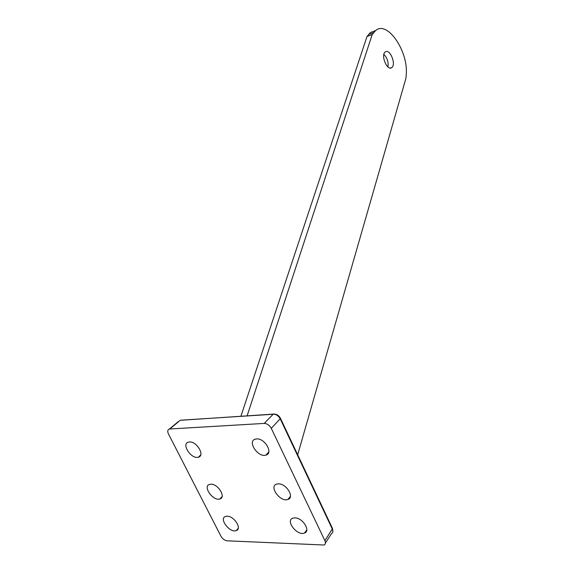 <?xml version="1.0" encoding="UTF-8"?>
<svg xmlns="http://www.w3.org/2000/svg" width="574" height="574" viewBox="0 0 574 574"><rect width="100%" height="100%" fill="white"/><g stroke="black" fill="none" stroke-linecap="round" stroke-linejoin="round"><path stroke-width="0.86" d="M387.952 66.986C388.612 62.085 387.249 57.874 383.877 54.343M385.441 51.818C390.033 48.611 396.397 64.496 391.791 67.56C387.393 71.542 380.447 55.219 385.197 51.99L385.441 51.818M294.814 517.856C302.627 517.64 311.108 531.086 304.435 533.059C297.239 536.216 285.034 520.553 292.833 518.15L294.814 517.856M256.621 438.923C264.829 438.106 273.59 453.281 265.992 455.082C258.128 457.952 246.885 441.205 255.322 439.132L256.621 438.923M189.47 441.966C196.782 441.219 205.255 455.67 198.425 457.184C191.458 459.659 180.939 443.86 188.437 442.124L189.47 441.966M278.361 483.853C286.347 483.387 294.95 497.55 287.883 499.466C280.392 502.508 268.589 486.386 276.668 484.112L278.361 483.853M210.895 484.198C218.048 483.76 226.35 497.328 219.95 498.935C213.277 501.547 202.335 486.286 209.546 484.391L210.895 484.198M240.922 416.186L367.008 36.499L370.445 32.503L375.539 30.609M297.676 454.759L405.947 78.272L406.198 74.778C408.681 51.825 387.45 20.011 375.618 30.58L372.196 34.584L367.008 36.499M372.196 34.584L247.136 415.777M220.968 536.245L168.44 433.901C167.271 431.282 167.601 429.653 169.423 429.015L264.212 423.411C267.147 423.562 269.507 425.205 271.287 428.34L324.913 540.722C325.802 542.796 325.551 544.231 324.152 545.02L227.103 540.808C224.606 540.435 222.561 538.914 220.968 536.245M178.263 421.617L169.423 429.015M181.226 420.24L273.289 414.119C276.209 414.234 278.541 415.841 280.277 418.955L332.368 529.185C333.25 531.223 332.992 532.65 331.6 533.461L325.436 543.026M227.139 516.205C234.163 515.99 242.328 528.927 236.258 530.591C229.822 533.296 218.572 518.43 225.553 516.428L227.139 516.205M373.71 32.567L368.53 34.483M169.847 428.957L180.286 420.225M280.464 418.331L280.507 418.41C278.971 415.454 276.603 413.998 273.396 414.026L264.212 423.411M271.287 428.34L280.507 418.41L332.533 528.546L324.913 540.722M180.293 420.225L274.458 414.191M332.482 528.446L332.798 532.005M267.175 453.769L267.441 454.307M288.736 498.426L288.966 498.899M390.356 68.041L391.791 67.56M304.435 533.059L306.789 529.996M265.992 455.082L268.783 451.982M198.425 457.184L200.735 454.859M287.883 499.466L290.422 496.366M219.95 498.935L222.088 496.582M375.618 30.58L370.445 32.503M289.31 498.605L289.045 498.053M267.778 453.984L267.498 453.41M236.258 530.591L238.26 528.245"/></g></svg>
